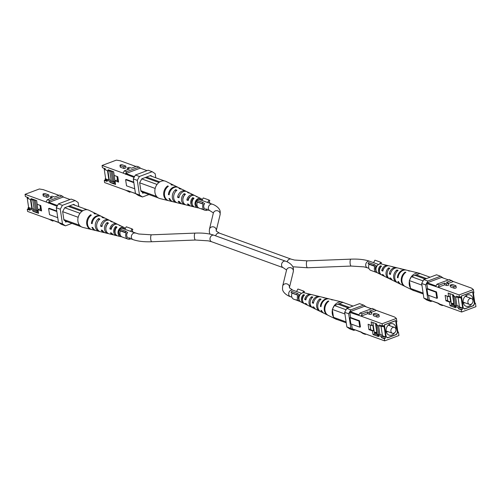 <?xml version="1.0" encoding="UTF-8"?>
<svg xmlns="http://www.w3.org/2000/svg" width="501" height="501" viewBox="0 0 501 501"><rect width="100%" height="100%" fill="white"/><g stroke="black" fill="none" stroke-linecap="round" stroke-linejoin="round"><path stroke-width="0.75" d="M50.977 219.908L52.711 221.054L48.647 219.069L50.977 219.908L50.92 219.557L58.442 222.287M53.62 220.716L52.711 221.054M58.692 222.55L50.92 219.557M57.076 206.28L46.092 201.966L47.319 199.711L49.649 200.55L48.422 202.805M58.98 195.34L43.236 189.635L39.347 188.977L25.05 194.332L46.092 201.966M25.05 194.332L25.376 196.53L28.244 197.569L28.419 198.74L31.281 199.78L31.106 198.609L36.654 200.619L37.199 204.276L40.775 205.573L41.583 210.965L38.001 209.668L38.552 213.326L33.003 211.316L32.828 210.144L29.966 209.105L30.141 210.276L27.279 209.243L27.605 211.435L48.647 219.069M56.757 211.009L49.236 208.284L48.597 208.522L49.518 214.672L57.753 217.659M49.649 200.55L62.005 195.922L63.765 197.231M38.37 212.136L33.003 211.316M31.281 199.78L35.414 200.168M30.141 210.276L28.3 208.861L27.279 209.243M29.966 209.105L28.125 207.69L28.3 208.861M26.522 196.943L28.419 198.74M71.95 223.396L65.462 225.826L61.454 224.373L58.46 222.4L56.275 207.758L58.392 203.876L71.155 199.091L75.163 200.544L78.156 202.517L78.77 206.637M28.125 207.69L28.632 207.495L31.857 208.66L30.486 199.492M38.195 210.965L35.79 210.426M35.496 210.395L32.828 210.144M38.151 210.664L36.629 210.113M34.143 209.211L31.857 208.66M28.632 207.495L27.186 197.789M48.472 203.155L48.898 202.379L57.502 205.504M39.917 208.948L38.001 209.668M48.597 208.522L56.832 211.51M37.043 210.545L37.218 211.716M48.898 202.379L63.195 197.025L70.046 199.504M47.025 197.394L49.035 196.642L48.785 194.939L46.768 195.697L47.025 197.394L43.443 196.098A1.24 0.42 -8.5 0 1 43.224 195.904L42.967 194.206A1.24 0.42 171.5 0 1 43.8 193.674A1.24 0.42 171.5 0 1 45.203 193.643L48.785 194.939M62.005 195.922L59.682 195.077L54.509 197.018L52.718 196.367A1.24 0.42 171.5 0 0 51.309 196.392A1.24 0.42 171.5 0 0 50.482 196.931L50.707 198.44M65.468 221.379L66.47 221.736L65.575 222.075L65.424 221.047L63.928 220.064L62.656 211.566L64.773 207.683L73.71 204.333L75.275 205.366M32.239 208.522L30.912 199.642M58.392 203.876L62.4 205.329L60.283 209.211L56.275 207.758M58.46 222.4L62.468 223.853L60.283 209.211M62.4 205.329L75.163 200.544M62.468 223.853L65.462 225.826M47.319 199.711L52.492 197.77L50.701 197.125A1.24 0.42 171.5 0 1 50.482 196.931M46.768 195.697L43.192 194.401A1.24 0.42 171.5 0 1 42.967 194.206M66.47 221.736L67.547 221.799M101.146 216.25A7.709 6.144 -70.1 0 0 100.807 216.069A7.709 6.144 -70.1 0 0 96.618 215.937A7.709 6.144 -70.1 0 0 91.382 223.433L92.234 223.114M121.624 236.735A4.91 3.914 -70.1 0 1 120.678 236.647A4.91 3.914 -70.1 0 1 117.998 232.226A4.91 3.914 -70.1 0 1 121.342 227.366A4.91 3.914 -70.1 0 1 124.01 227.448A4.91 3.914 -70.1 0 1 125.294 228.569M90.756 215.593L90.631 214.785A8.204 6.538 109.9 0 0 86.648 223.039A8.204 6.538 109.9 0 0 91.138 229.427L82.834 227.398A9.131 7.271 -70.1 0 1 79.759 225.513A9.131 7.271 -70.1 0 1 79.095 224.617A9.131 7.271 -70.1 0 1 78.062 217.722A9.131 7.271 -70.1 0 1 78.406 216.451A9.131 7.271 -70.1 0 1 84.074 210.138A9.131 7.271 -70.1 0 1 89.034 210.295L96.712 214.059A8.204 6.538 109.9 0 0 93.95 213.539L94.676 213.877A8.122 6.469 -70.1 0 1 97.394 214.397L100.807 216.069M104.797 218.079A7.302 5.812 109.9 0 0 104.221 217.741L101.49 216.401A7.628 6.075 109.9 0 0 97.344 216.275A7.628 6.075 109.9 0 0 92.165 223.665L91.382 223.433M112.819 222.018A6.331 5.041 109.9 0 0 112.237 221.674L110.02 220.584A6.601 5.254 109.9 0 0 106.437 220.478A6.601 5.254 109.9 0 0 101.985 226.584L100.607 226.176A6.745 5.373 -70.1 0 1 105.166 219.889A6.745 5.373 -70.1 0 1 108.823 220.002A6.745 5.373 -70.1 0 1 109.406 220.34M120.835 225.964A5.367 4.271 109.9 0 0 120.259 225.607L118.042 224.517A5.63 4.484 109.9 0 0 114.979 224.423A5.63 4.484 109.9 0 0 111.228 229.32L109.851 228.913A5.774 4.603 -70.1 0 1 113.708 223.834A5.774 4.603 -70.1 0 1 116.846 223.934A5.774 4.603 -70.1 0 1 117.422 224.285M97.05 214.24A8.204 6.538 109.9 0 0 96.712 214.059M104.221 217.741A7.302 5.812 109.9 0 0 101.954 217.271L103.231 217.86A7.158 5.699 -70.1 0 1 105.41 218.33L108.823 220.002M112.237 221.674A6.331 5.041 109.9 0 0 110.508 221.26L111.779 221.855A6.187 4.929 -70.1 0 1 113.433 222.262L116.846 223.934M120.259 225.607A5.367 4.271 109.9 0 0 119.063 225.268L120.334 225.87A5.223 4.158 -70.1 0 1 121.455 226.195L124.01 227.448M124.605 229.182A3.933 3.138 109.9 0 0 123.503 228.287A3.933 3.138 109.9 0 0 121.48 228.274A3.933 3.138 109.9 0 0 120.115 229.182M105.843 228.638A4.697 3.739 109.9 0 1 107.433 224.147L107.189 222.507A6.331 5.041 109.9 0 0 104.484 228.838A6.331 5.041 109.9 0 0 107.94 233.535A6.331 5.041 109.9 0 0 108.604 233.641M107.189 222.507L108.46 223.102A6.187 4.929 -70.1 0 0 105.861 229.283A6.187 4.929 -70.1 0 0 109.231 233.848L112.925 234.756A5.774 4.603 -70.1 0 1 110.427 232.777L111.804 233.184A5.63 4.484 109.9 0 0 114.215 235.069L116.614 235.658A5.367 4.271 109.9 0 0 117.121 235.739L117.109 235.664M91.138 229.427A8.204 6.538 109.9 0 0 91.514 229.508M90.631 214.785L91.357 215.123A8.122 6.469 -70.1 0 0 87.437 223.296A8.122 6.469 -70.1 0 0 91.877 229.608L95.572 230.51A7.709 6.144 -70.1 0 1 91.959 227.297L92.741 227.535A7.628 6.075 109.9 0 0 96.311 230.692L99.261 231.412A7.302 5.812 109.9 0 0 99.924 231.525M98.866 220.064L98.634 218.511A7.302 5.812 109.9 0 0 95.271 225.845A7.302 5.812 109.9 0 0 99.261 231.412M98.634 218.511L99.912 219.106A7.158 5.699 -70.1 0 0 96.643 226.289A7.158 5.699 -70.1 0 0 100.557 231.731L104.246 232.633A6.745 5.373 -70.1 0 1 101.189 230.04L102.561 230.447A6.601 5.254 109.9 0 0 105.536 232.946L107.94 233.535M115.293 233.334A4.177 3.325 109.9 0 1 115.925 227.742L115.744 226.515A5.367 4.271 109.9 0 0 113.702 231.838A5.367 4.271 109.9 0 0 116.614 235.658M115.744 226.515L117.015 227.116A5.223 4.158 -70.1 0 0 115.073 232.282A5.223 4.158 -70.1 0 0 117.904 235.971L120.678 236.647M117.441 235.821L117.121 235.739M95.941 230.592A7.709 6.144 -70.1 0 1 95.572 230.51M104.909 232.74A6.745 5.373 -70.1 0 1 104.246 232.633M113.589 234.856A5.774 4.603 -70.1 0 1 112.925 234.756M115.925 227.742L116.313 227.905M109.851 228.913L111.404 228.556M111.078 228.45A4.396 3.501 -70.1 0 1 113.502 225.293M119.651 229.759A3.933 3.138 109.9 0 0 120.516 235.564M100.607 226.176L102.173 225.588M78.406 216.451L78.062 217.722M79.095 224.617L79.759 225.513M87.462 209.787L73.077 204.571M64.729 207.758L80.028 213.301M77.987 217.215L62.669 211.66M81.926 211.353L68.224 206.387M82.828 210.739L69.501 205.911M63.852 219.57L79.171 225.124M81.3 226.784L65.349 221.004M41.095 210.213L40.381 205.429M35.358 200.162L36.83 210.038L35.684 210.464L34.149 200.212L34.5 200.081M37.149 203.97L37.851 209.318L38.402 209.518M40.713 210.357L39.955 205.278M32.753 199.918L34.25 209.944L35.684 210.464M33.529 199.993L34.149 200.212M435.726 286.447L436.953 284.192L439.277 285.038L438.049 287.292L426.833 283.553L427.597 288.682L436.546 291.926L435.908 292.164L426.958 288.92L427.597 288.682M452.741 294.694L453.875 296.21L456.737 297.25L456.561 296.078L459.423 297.118L459.098 294.92L473.395 289.565L471.554 288.144L453.374 281.549L449.309 279.564L436.953 284.192M451.639 280.41L446.466 282.345L448.257 282.996A1.24 0.42 171.5 0 1 448.476 283.19A1.24 0.42 171.5 0 1 447.65 283.723A1.24 0.42 171.5 0 1 446.241 283.748L444.45 283.103L444.706 284.8L438.049 287.292L459.098 294.92M444.45 283.103L439.277 285.038M428.593 295.327L429.282 299.955L438.231 303.199L442.345 305.541L440.016 304.696L438.281 303.55M473.395 289.565L473.896 292.928L473.389 293.123L474.935 303.487L475.449 303.299L475.95 306.668L461.653 312.023L440.611 304.395M461.653 312.023L461.321 309.825L458.459 308.791L458.283 307.62L455.422 306.581L455.597 307.752L450.048 305.742L449.503 302.078L445.921 300.782L445.12 295.396L448.696 296.692L448.151 293.029L453.699 295.039L453.875 296.21M435.908 292.164L436.822 298.314L437.461 298.076L436.546 291.926M448.401 279.902L441.55 277.422L427.253 282.777L435.995 285.946M426.833 283.553L427.253 282.777M450.43 286.873L454.006 288.169A1.24 0.42 -8.5 0 0 455.415 288.144A1.24 0.42 -8.5 0 0 456.242 287.612L455.985 285.908A1.24 0.42 171.5 0 1 455.158 286.447A1.24 0.42 171.5 0 1 453.749 286.472L450.174 285.175L450.43 286.873M444.706 284.8L446.491 285.445A1.24 0.42 -8.5 0 0 447.9 285.42A1.24 0.42 -8.5 0 0 448.727 284.887L448.476 283.19M453.374 281.549L448.501 283.378M455.597 307.752L454.445 306.205L451.583 305.165L450.048 305.742M451.583 305.165L451.72 303.381M450.123 301.846L449.503 302.078M455.422 306.581L454.695 305.604M451.407 303.994L454.269 305.034L454.445 306.205M456.737 297.25L460.619 297.907L460.444 296.736L459.423 297.118M458.046 297.469L459.461 306.913L462.68 308.084L458.283 307.62M459.417 306.618L456.718 305.635M454.225 304.733L451.789 303.85M443.335 278.068L440.567 276.245L427.804 281.03L425.687 284.912L427.873 299.554L430.866 301.527L431.975 301.114M438.256 303.387L429.282 299.955M436.822 298.314L427.879 295.07L426.958 288.92M460.619 297.907L461.133 297.713L462.68 308.084M462.166 308.272L462.342 309.443L461.321 309.825M463.074 308.027L464.571 309.011L473.508 305.666L474.566 303.719L472.769 291.714L461.283 296.016L463.074 308.027M447.687 300.124L445.921 300.782M449.322 296.454L448.696 296.692M462.342 309.443L458.459 308.791M475.449 303.299L474.835 302.829M450.174 285.175L452.19 284.418L455.766 285.72A1.24 0.42 171.5 0 1 455.985 285.908M440.567 276.245L436.559 274.792L423.796 279.577L427.804 281.03M430.866 301.527L426.858 300.074L423.865 298.101L427.873 299.554M425.687 284.912L421.679 283.46L423.865 298.101M421.679 283.46L423.796 279.577M443.041 305.278L442.345 305.541M400.881 284.368A7.628 6.075 -70.1 0 1 400.531 284.217A7.628 6.075 -70.1 0 1 397.951 281.412L398.596 281.694A7.709 6.144 109.9 0 0 401.213 284.549L404.626 286.221A8.122 6.469 109.9 0 0 404.971 286.378M384.58 264.797A5.223 4.158 109.9 0 0 384.117 264.647L381.349 263.971A4.91 3.914 109.9 0 0 379.313 264.115A4.91 3.914 109.9 0 0 376.013 268.561A4.91 3.914 109.9 0 0 378.011 273.17L380.572 274.423A5.223 4.158 109.9 0 0 381.192 274.654M393.417 266.977A6.187 4.929 109.9 0 0 392.79 266.764L389.102 265.862A5.774 4.603 109.9 0 0 386.709 266.037A5.774 4.603 109.9 0 0 382.852 271.116L381.724 270.615A5.63 4.484 -70.1 0 1 385.476 265.718A5.63 4.484 -70.1 0 1 387.805 265.549A5.63 4.484 -70.1 0 1 388.432 265.762M402.096 269.087A7.158 5.699 109.9 0 0 401.47 268.887L397.775 267.985A6.745 5.373 109.9 0 0 394.982 268.185A6.745 5.373 109.9 0 0 390.429 274.473L389.302 273.972A6.601 5.254 -70.1 0 1 393.748 267.866A6.601 5.254 -70.1 0 1 396.485 267.666A6.601 5.254 -70.1 0 1 397.111 267.878M410.507 271.11A8.122 6.469 109.9 0 0 410.144 271.01L406.449 270.108A7.709 6.144 109.9 0 0 403.261 270.333A7.709 6.144 109.9 0 0 398.019 277.83L397.374 277.548A7.628 6.075 -70.1 0 1 402.553 270.152A7.628 6.075 -70.1 0 1 405.716 269.926A7.628 6.075 -70.1 0 1 406.079 270.026M420.721 273.834A9.131 7.271 109.9 0 0 419.187 273.22A9.131 7.271 109.9 0 0 415.41 273.49A9.131 7.271 109.9 0 0 409.737 279.796L411.434 276.677L415.01 275.337A2.217 1.766 -70.1 0 1 416.287 274.861L419.863 273.521L430.071 277.222M410.144 271.01A8.122 6.469 109.9 0 0 408.478 270.872L409.179 271.054A8.204 6.538 -70.1 0 1 410.883 271.185L419.187 273.22M401.47 268.887A7.158 5.699 109.9 0 0 400.205 268.755L401.439 269.068A7.302 5.812 -70.1 0 1 402.76 269.2L405.716 269.926M392.79 266.764A6.187 4.929 109.9 0 0 391.939 266.651L393.166 266.964A6.331 5.041 -70.1 0 1 394.08 267.083L396.485 267.666M384.117 264.647A5.223 4.158 109.9 0 0 383.672 264.566L384.9 264.879A5.367 4.271 -70.1 0 1 385.407 264.96L387.805 265.549M392.615 280.272A6.601 5.254 -70.1 0 1 392.001 280.034L389.784 278.944A6.331 5.041 -70.1 0 1 387.129 274.016A6.331 5.041 -70.1 0 1 389.847 268.21L388.619 267.897A6.187 4.929 109.9 0 0 385.995 273.565A6.187 4.929 109.9 0 0 388.588 278.356A6.187 4.929 109.9 0 0 389.208 278.6M423.251 293.981L413.494 290.442L411.089 288.864A9.131 7.271 109.9 0 0 412.987 290.323L405.309 286.559A8.204 6.538 -70.1 0 1 401.883 279.865A8.204 6.538 -70.1 0 1 405.86 272.293L405.159 272.118A8.122 6.469 109.9 0 0 401.232 279.608A8.122 6.469 109.9 0 0 404.626 286.221M400.531 284.217L397.8 282.877A7.302 5.812 -70.1 0 1 394.75 277.04A7.302 5.812 -70.1 0 1 398.12 270.315L396.886 270.001A7.158 5.699 109.9 0 0 393.617 276.59A7.158 5.699 109.9 0 0 396.61 282.288A7.158 5.699 109.9 0 0 397.224 282.539M384.599 276.333A5.63 4.484 -70.1 0 1 383.979 276.101L381.762 275.011A5.367 4.271 -70.1 0 1 381.58 266.119L380.353 265.812A5.223 4.158 109.9 0 0 380.572 274.423M383.979 276.101A5.63 4.484 -70.1 0 1 382.301 274.479L383.428 274.98A5.774 4.603 109.9 0 0 385.175 276.684L388.588 278.356M392.001 280.034A6.601 5.254 -70.1 0 1 389.878 277.842L391.005 278.343A6.745 5.373 109.9 0 0 393.197 280.616L396.61 282.288M412.987 290.323A9.131 7.271 109.9 0 0 414.559 290.83M409.398 281.067A9.131 7.271 109.9 0 0 410.425 287.969L409.317 280.566L409.737 279.796M380.76 267.046L380.528 266.977A4.102 3.269 109.9 0 0 379.589 271.78M383.052 270.239L382.896 270.171A4.321 3.444 -70.1 0 1 384.43 267.684M398.082 277.278L397.374 277.548M390.611 273.483L389.302 273.972M382.896 270.171L381.724 270.615M411.089 288.864L410.425 287.969M380.528 266.977L380.353 265.812M405.253 272.763L405.159 272.118M388.82 269.25L388.619 267.897M397.074 271.26L396.886 270.001M410.501 288.47L423.107 293.041M421.93 285.138L409.317 280.566M411.434 276.677L423.069 280.898M416.287 274.861L426.495 278.562M415.01 275.337L425.217 279.038M449.873 293.655L451.282 303.368L453.825 303.443L452.503 294.607M463.037 307.783L464.677 308.816L473.357 305.566L474.416 303.625L472.668 291.908L461.289 296.066M451.764 303.694L454.207 304.577M454.332 296.379L455.772 305.992L456.918 305.56L455.616 296.842M456.918 305.56L459.392 306.455M461.434 296.116L463.181 307.833M472.925 300.4A5.981 4.766 109.9 0 0 470.07 294.976A5.981 4.766 109.9 0 0 467.201 295.039A5.981 4.766 109.9 0 0 463.149 300.7A5.981 4.766 109.9 0 0 465.993 306.224A5.981 4.766 109.9 0 0 468.867 306.167A5.981 4.766 109.9 0 0 471.66 303.888M447.086 296.104L447.819 301.007L450.681 302.047L449.873 296.661L450.255 296.517M450.681 302.047L451.063 301.903M464.677 308.816L463.788 308.497M449.873 296.661L448.627 296.204M453.061 295.127L454.338 305.472L455.772 305.992M453.255 295.383L452.804 295.221M463.444 303.487A5.981 4.766 109.9 0 0 464.546 302.635M466.656 296.805A5.981 4.766 109.9 0 0 466.362 295.446M470.001 298.583A3.1 2.467 -70.1 0 1 471.485 298.558A3.1 2.467 -70.1 0 1 472.963 301.42A3.1 2.467 -70.1 0 1 470.865 304.357A3.1 2.467 -70.1 0 1 469.374 304.389A3.1 2.467 -70.1 0 1 467.903 301.521A3.1 2.467 -70.1 0 1 470.001 298.583M125.713 231.211L119.983 229.139L119.388 230.235L125.112 232.314L125.713 231.211L127.642 232.489A3.463 2.762 -70.1 0 0 128.362 237.912A3.463 2.762 -70.1 0 0 130.022 237.881M130.767 238.783A4.722 3.764 -70.1 0 1 130.197 239.052A4.722 3.764 -70.1 0 1 127.93 239.096A4.722 3.764 -70.1 0 1 126.158 233.003L125.112 232.314M195.215 233.103C202.799 232.808 209.061 233.522 214.002 235.238A3.463 2.762 109.9 0 0 211.084 236.14A3.463 2.762 109.9 0 0 210.013 239.547A3.463 2.762 109.9 0 0 211.641 241.751L208.316 240.843L195.484 240.029A3.463 1.002 87.8 0 1 194.463 237.831A3.463 1.002 87.8 0 1 195.215 233.103L151.534 234.812L138.696 233.998L130.723 231.399A3.463 2.762 -70.1 0 0 130.623 231.368L131.988 228.863L132.834 229.42L132.101 230.773A4.722 3.764 -70.1 0 1 133.128 232.276M131.988 228.863L126.265 226.784L124.899 229.295L121.806 228.168M127.93 239.096L122.206 237.023A4.722 3.764 -70.1 0 1 120.428 230.923L119.388 230.235M126.158 233.003L120.428 230.923M130.623 231.368L124.899 229.295M123.753 237.58L123.403 237.455M126.797 238.689L126.446 238.557M374.379 264.591L368.648 262.518L368.053 263.614L373.777 265.693L374.379 264.591L376.307 265.862A3.463 2.762 -70.1 0 0 376.113 270.672M377.228 272.632A4.722 3.764 -70.1 0 1 376.595 272.475A4.722 3.764 -70.1 0 1 374.817 266.375L373.777 265.693M379.702 263.996L380.654 262.242L381.499 262.8L380.904 263.895M380.654 262.242L374.93 260.163L373.564 262.674L378.562 264.484M376.595 272.475L370.872 270.402A4.722 3.764 -70.1 0 1 369.093 264.303L368.053 263.614M374.817 266.375L369.093 264.303M372.418 270.96L372.068 270.834M375.462 272.062L375.111 271.937M296.661 300.055L295.941 299.961L297.237 300.431A4.722 3.764 109.9 0 0 297.682 300.638L299.585 301.326A4.722 3.764 -70.1 0 1 297.807 295.233L292.083 293.154L291.043 292.465L291.638 291.369L297.362 293.442L299.297 294.72A3.463 2.762 -70.1 0 0 299.103 299.523M297.525 300.575A4.722 3.764 -70.1 0 1 297.45 300.556L296.98 300.168M300.218 301.483A4.722 3.764 -70.1 0 1 299.585 301.326M295.941 299.961L293.862 299.254A4.722 3.764 -70.1 0 1 292.083 293.154M297.807 295.233L291.043 292.465M303.894 292.747L304.489 291.651L303.644 291.094L297.92 289.014L296.554 291.526L301.552 293.335M296.767 294.544L297.362 293.442M303.644 291.094L302.692 292.847M127.987 191.056L129.721 192.202L125.657 190.211L135.458 193.43M130.629 191.858L129.721 192.202M135.702 193.699L127.93 190.706M134.093 177.423L123.102 173.108L124.329 170.854L126.659 171.699L125.432 173.953M135.99 166.489L120.246 160.777L116.357 160.126L102.06 165.48L123.102 173.108M102.06 165.48L102.386 167.678L105.254 168.718L105.429 169.889L108.291 170.922L108.116 169.751L113.664 171.762L114.209 175.425L117.785 176.721L118.593 182.113L115.017 180.817L115.562 184.474L110.013 182.464L109.838 181.293L106.976 180.254L107.151 181.425L104.289 180.385L104.615 182.583L125.657 190.211M133.767 182.157L126.246 179.427L125.607 179.671L126.528 185.821L134.763 188.802M126.659 171.699L139.015 167.071L140.775 168.38M115.38 183.278L110.013 182.464M108.291 170.922L112.424 171.317M107.151 181.425L105.31 180.003L104.289 180.385M106.976 180.254L105.135 178.832L105.31 180.003M103.532 168.092L105.429 169.889M148.966 194.545L142.472 196.974L138.464 195.522L135.47 193.549L133.285 178.907L135.402 175.018L148.164 170.234L152.172 171.693L155.166 173.659L155.78 177.786M105.135 178.832L108.867 179.809L107.496 170.634M115.205 182.107L112.8 181.575M112.506 181.544L109.838 181.293M115.161 181.813L113.639 181.256M111.153 180.354L108.867 179.809M105.642 178.644L104.195 168.937M125.482 174.304L125.908 173.528L134.512 176.646M116.927 180.097L115.017 180.817M125.607 179.671L133.842 182.652M114.053 181.694L114.228 182.865M125.908 173.528L140.205 168.173L147.056 170.653M124.035 168.543L126.045 167.785L125.795 166.088L123.778 166.846L124.035 168.543L120.453 167.246A1.24 0.42 -8.5 0 1 120.234 167.052L119.977 165.355A1.24 0.42 171.5 0 1 120.81 164.816A1.24 0.42 171.5 0 1 122.213 164.791L125.795 166.088M139.015 167.071L136.692 166.226L131.519 168.167L129.728 167.516A1.24 0.42 171.5 0 0 128.319 167.541A1.24 0.42 171.5 0 0 127.492 168.079L127.717 169.589M142.478 192.522L143.48 192.885L142.585 193.223L142.434 192.196L140.938 191.207L139.666 182.715L141.783 178.832L150.72 175.482L152.285 176.515M109.249 179.665L107.922 170.791M135.402 175.018L139.41 176.471L137.293 180.36L133.285 178.907M135.47 193.549L139.478 195.002L137.293 180.36M139.41 176.471L152.172 171.693M139.478 195.002L142.472 196.974M124.329 170.854L129.502 168.918L127.711 168.267A1.24 0.42 171.5 0 1 127.492 168.079M123.778 166.846L120.202 165.549A1.24 0.42 171.5 0 1 119.977 165.355M143.48 192.885L144.557 192.948M178.156 187.399A7.709 6.144 -70.1 0 0 177.817 187.217A7.709 6.144 -70.1 0 0 173.628 187.086A7.709 6.144 -70.1 0 0 168.392 194.582L169.244 194.263M198.634 207.884A4.91 3.914 -70.1 0 1 197.688 207.796A4.91 3.914 -70.1 0 1 195.008 203.368A4.91 3.914 -70.1 0 1 198.352 198.509A4.91 3.914 -70.1 0 1 201.02 198.596A4.91 3.914 -70.1 0 1 202.304 199.717M167.766 186.741L167.641 185.934A8.204 6.538 109.9 0 0 163.664 194.188A8.204 6.538 109.9 0 0 168.148 200.575L159.844 198.546A9.131 7.271 -70.1 0 1 156.769 196.661A9.131 7.271 -70.1 0 1 156.105 195.766A9.131 7.271 -70.1 0 1 155.072 188.864A9.131 7.271 -70.1 0 1 155.416 187.593A9.131 7.271 -70.1 0 1 161.084 181.287A9.131 7.271 -70.1 0 1 166.044 181.443L173.722 185.207A8.204 6.538 109.9 0 0 170.96 184.687L171.686 185.026A8.122 6.469 -70.1 0 1 174.404 185.545L177.817 187.217M181.813 189.228A7.302 5.812 109.9 0 0 181.23 188.89L178.5 187.549A7.628 6.075 109.9 0 0 174.354 187.424A7.628 6.075 109.9 0 0 169.175 194.814L168.392 194.582M189.829 193.167A6.331 5.041 109.9 0 0 189.246 192.822L187.03 191.733A6.601 5.254 109.9 0 0 183.447 191.62A6.601 5.254 109.9 0 0 178.995 197.732L177.617 197.325A6.745 5.373 -70.1 0 1 182.176 191.031A6.745 5.373 -70.1 0 1 185.833 191.15A6.745 5.373 -70.1 0 1 186.416 191.488M197.845 197.106A5.367 4.271 109.9 0 0 197.269 196.755L195.052 195.666A5.63 4.484 109.9 0 0 191.989 195.572A5.63 4.484 109.9 0 0 188.238 200.469L186.86 200.062A5.774 4.603 -70.1 0 1 190.718 194.983A5.774 4.603 -70.1 0 1 193.856 195.083A5.774 4.603 -70.1 0 1 194.432 195.434M174.06 185.389A8.204 6.538 109.9 0 0 173.722 185.207M181.23 188.89A7.302 5.812 109.9 0 0 178.963 188.414L180.241 189.009A7.158 5.699 -70.1 0 1 182.427 189.472L185.833 191.15M189.246 192.822A6.331 5.041 109.9 0 0 187.518 192.409L188.789 193.004A6.187 4.929 -70.1 0 1 190.443 193.405L193.856 195.083M197.269 196.755A5.367 4.271 109.9 0 0 196.073 196.417L197.344 197.018A5.223 4.158 -70.1 0 1 198.465 197.338L201.02 198.596M201.615 200.331A3.933 3.138 109.9 0 0 200.513 199.436A3.933 3.138 109.9 0 0 198.49 199.417A3.933 3.138 109.9 0 0 197.125 200.331M182.852 199.786A4.697 3.739 109.9 0 1 184.443 195.296L184.199 193.655A6.331 5.041 109.9 0 0 181.494 199.987A6.331 5.041 109.9 0 0 184.95 204.684A6.331 5.041 109.9 0 0 185.614 204.79M184.199 193.655L185.47 194.25A6.187 4.929 -70.1 0 0 182.871 200.431A6.187 4.929 -70.1 0 0 186.24 204.997L189.935 205.898A5.774 4.603 -70.1 0 1 187.437 203.926L188.821 204.333A5.63 4.484 109.9 0 0 191.225 206.218L193.624 206.8A5.367 4.271 109.9 0 0 194.131 206.888L194.119 206.813M168.148 200.575A8.204 6.538 109.9 0 0 168.524 200.657M167.641 185.934L168.367 186.272A8.122 6.469 -70.1 0 0 164.447 194.444A8.122 6.469 -70.1 0 0 168.887 200.757L172.582 201.659A7.709 6.144 -70.1 0 1 168.969 198.446L169.751 198.678A7.628 6.075 109.9 0 0 173.321 201.84L176.271 202.561A7.302 5.812 109.9 0 0 176.934 202.673M175.876 191.213L175.644 189.66A7.302 5.812 109.9 0 0 172.281 196.993A7.302 5.812 109.9 0 0 176.271 202.561M175.644 189.66L176.922 190.255A7.158 5.699 -70.1 0 0 173.653 197.438A7.158 5.699 -70.1 0 0 177.567 202.88L181.256 203.782A6.745 5.373 -70.1 0 1 178.199 201.189L179.571 201.596A6.601 5.254 109.9 0 0 182.546 204.095L184.95 204.684M192.303 204.483A4.177 3.325 109.9 0 1 192.935 198.884L192.753 197.663A5.367 4.271 109.9 0 0 190.712 202.98A5.367 4.271 109.9 0 0 193.624 206.8M192.753 197.663L194.025 198.264A5.223 4.158 -70.1 0 0 192.083 203.431A5.223 4.158 -70.1 0 0 194.914 207.12L197.688 207.796M194.451 206.969L194.131 206.888M172.951 201.734A7.709 6.144 -70.1 0 1 172.582 201.659M181.919 203.888A6.745 5.373 -70.1 0 1 181.256 203.782M190.599 205.999A5.774 4.603 -70.1 0 1 189.935 205.898M192.935 198.884L193.323 199.054M186.86 200.062L188.42 199.705M188.088 199.598A4.396 3.501 -70.1 0 1 190.512 196.442M196.661 200.907A3.933 3.138 109.9 0 0 197.526 206.713M177.617 197.325L179.183 196.736M155.416 187.593L155.072 188.864M156.105 195.766L156.769 196.661M164.472 180.936L150.087 175.719M141.739 178.907L157.038 184.449M154.997 188.363L139.679 182.809M158.936 182.502L145.24 177.536M159.838 181.888L146.511 177.06M140.862 190.718L156.18 196.273M158.31 197.933L142.359 192.146M118.104 181.356L117.391 176.577M112.368 171.311L113.84 181.18L112.694 181.612L111.159 171.361L111.516 171.229M114.165 175.112L114.861 180.466L115.412 180.667M117.722 181.5L116.965 176.421M109.763 171.066L111.26 181.093L112.694 181.612M110.539 171.135L111.159 171.361M202.022 208.967L201.296 208.879L202.592 209.349A4.722 3.764 109.9 0 0 203.037 209.556L204.94 210.245A4.722 3.764 -70.1 0 1 203.168 204.145L197.438 202.072L196.398 201.383L196.999 200.287L202.723 202.36L204.652 203.631A3.463 2.762 -70.1 0 0 205.372 209.061A3.463 2.762 -70.1 0 0 207.032 209.023M202.88 209.493A4.722 3.764 -70.1 0 1 202.811 209.468L202.341 209.086M207.777 209.932A4.722 3.764 -70.1 0 1 207.207 210.201A4.722 3.764 -70.1 0 1 204.94 210.245M201.296 208.879L199.216 208.172A4.722 3.764 -70.1 0 1 197.438 202.072M209.95 234.105L209.305 232.032L209.443 229.201L213.382 212.919L210.025 210.746A3.463 2.762 -70.1 0 1 208.397 208.541A3.463 2.762 -70.1 0 1 209.462 205.134A3.463 2.762 -70.1 0 1 212.386 204.233L207.733 202.548A3.463 2.762 -70.1 0 0 207.633 202.517L208.998 200.012L209.85 200.569L209.111 201.922A4.722 3.764 -70.1 0 1 210.138 203.419M203.168 204.145L196.398 201.383M208.998 200.012L203.274 197.933L201.909 200.438L198.816 199.317M202.122 203.462L202.723 202.36M207.633 202.517L201.909 200.438M358.716 315.298L359.943 313.05L362.267 313.889L361.039 316.144L349.823 312.411L350.587 317.534L359.536 320.778L358.898 321.016L349.948 317.772L350.587 317.534M375.731 323.546L376.865 325.068L379.727 326.101L379.551 324.93L382.413 325.969L382.088 323.771L396.385 318.417L394.544 316.995L376.364 310.401L372.299 308.416L359.943 313.05M374.629 309.261L369.456 311.196L371.247 311.847A1.24 0.42 171.5 0 1 371.466 312.042A1.24 0.42 171.5 0 1 370.64 312.574A1.24 0.42 171.5 0 1 369.231 312.599L367.44 311.954L367.696 313.651L361.039 316.144L382.088 323.771M367.44 311.954L362.267 313.889M351.583 324.178L352.272 328.806L361.221 332.05L365.329 334.392L363.006 333.547L361.271 332.401M396.385 318.417L396.886 321.786L396.379 321.974L397.926 332.345L398.439 332.15L398.94 335.52L384.643 340.874L363.594 333.246M384.643 340.874L384.311 338.682L381.449 337.643L381.274 336.472L378.412 335.432L378.587 336.603L373.038 334.593L372.493 330.929L368.911 329.633L368.11 324.247L371.686 325.544L371.141 321.88L376.689 323.89L376.865 325.068M358.898 321.016L359.812 327.166L360.451 326.928L359.536 320.778M371.391 308.76L364.54 306.274L350.243 311.628L358.985 314.803M349.823 312.411L350.243 311.628M373.414 315.724L376.996 317.02A1.24 0.42 -8.5 0 0 378.405 316.995A1.24 0.42 -8.5 0 0 379.232 316.463L378.975 314.766A1.24 0.42 171.5 0 1 378.149 315.298A1.24 0.42 171.5 0 1 376.739 315.323L373.164 314.027L373.414 315.724M367.696 313.651L369.481 314.302A1.24 0.42 -8.5 0 0 370.89 314.271A1.24 0.42 -8.5 0 0 371.717 313.739L371.466 312.042M376.364 310.401L371.492 312.229M378.587 336.603L377.435 335.056L374.573 334.017L373.038 334.593M374.573 334.017L374.71 332.232M373.113 330.698L372.493 330.929M378.412 335.432L377.685 334.455M374.397 332.846L377.259 333.885L377.435 335.056M379.727 326.101L383.609 326.758L383.434 325.587L382.413 325.969M381.036 326.326L382.451 335.764L385.67 336.935L381.274 336.472M382.401 335.47L379.708 334.493M377.215 333.591L374.779 332.702M366.325 306.919L363.557 305.096L350.794 309.881L348.677 313.764L350.863 328.405L353.856 330.378L354.965 329.965M361.246 332.238L352.272 328.806M359.812 327.166L350.869 323.922L349.948 317.772M383.609 326.758L384.123 326.564L385.67 336.935M385.156 337.123L385.332 338.3L384.311 338.682M386.064 336.879L387.561 337.862L396.498 334.518L397.556 332.576L395.759 320.565L384.273 324.873L386.064 336.879M370.671 328.975L368.911 329.633M372.312 325.312L371.686 325.544M385.332 338.3L381.449 337.643M398.439 332.15L397.825 331.681M373.164 314.027L375.18 313.275L378.756 314.572A1.24 0.42 171.5 0 1 378.975 314.766M363.557 305.096L359.549 303.644L346.78 308.428L350.794 309.881M353.856 330.378L349.848 328.925L346.855 326.953L350.863 328.405M348.677 313.764L344.669 312.311L346.855 326.953M344.669 312.311L346.78 308.428M366.031 334.129L365.329 334.392M323.871 313.219A7.628 6.075 -70.1 0 1 323.521 313.069A7.628 6.075 -70.1 0 1 320.941 310.263L321.586 310.551A7.709 6.144 109.9 0 0 324.203 313.401L327.616 315.073A8.122 6.469 109.9 0 0 327.961 315.229M307.57 293.649A5.223 4.158 109.9 0 0 307.107 293.498L304.332 292.822A4.91 3.914 109.9 0 0 302.303 292.966A4.91 3.914 109.9 0 0 299.003 297.412A4.91 3.914 109.9 0 0 301.001 302.022L303.562 303.28A5.223 4.158 109.9 0 0 304.176 303.506M316.407 295.828A6.187 4.929 109.9 0 0 315.78 295.621L312.092 294.72A5.774 4.603 109.9 0 0 309.699 294.889A5.774 4.603 109.9 0 0 305.842 299.967L304.714 299.466A5.63 4.484 -70.1 0 1 308.466 294.569A5.63 4.484 -70.1 0 1 310.795 294.4A5.63 4.484 -70.1 0 1 311.422 294.619M325.086 297.945A7.158 5.699 109.9 0 0 324.46 297.738L320.765 296.836A6.745 5.373 109.9 0 0 317.972 297.037A6.745 5.373 109.9 0 0 313.419 303.324L312.292 302.829A6.601 5.254 -70.1 0 1 316.738 296.717A6.601 5.254 -70.1 0 1 319.475 296.523A6.601 5.254 -70.1 0 1 320.101 296.73M333.497 299.961A8.122 6.469 109.9 0 0 333.134 299.861L329.439 298.959A7.709 6.144 109.9 0 0 326.251 299.185A7.709 6.144 109.9 0 0 321.009 306.681L320.364 306.399A7.628 6.075 -70.1 0 1 325.544 299.003A7.628 6.075 -70.1 0 1 328.7 298.778A7.628 6.075 -70.1 0 1 329.069 298.884M343.711 302.685A9.131 7.271 109.9 0 0 342.177 302.072A9.131 7.271 109.9 0 0 338.4 302.341A9.131 7.271 109.9 0 0 332.727 308.654L334.424 305.535L338 304.195A2.217 1.766 -70.1 0 1 339.277 303.712L342.853 302.372L353.061 306.073M333.134 299.861A8.122 6.469 109.9 0 0 331.468 299.723L332.169 299.905A8.204 6.538 -70.1 0 1 333.873 300.043L342.177 302.072M324.46 297.738A7.158 5.699 109.9 0 0 323.195 297.607L324.429 297.926A7.302 5.812 -70.1 0 1 325.75 298.057L328.7 298.778M315.78 295.621A6.187 4.929 109.9 0 0 314.929 295.509L316.156 295.815A6.331 5.041 -70.1 0 1 317.07 295.934L319.475 296.523M307.107 293.498A5.223 4.158 109.9 0 0 306.662 293.423L307.89 293.73A5.367 4.271 -70.1 0 1 308.397 293.811L310.795 294.4M315.605 309.13A6.601 5.254 -70.1 0 1 314.991 308.885L312.774 307.796A6.331 5.041 -70.1 0 1 310.119 302.873A6.331 5.041 -70.1 0 1 312.837 297.062L311.609 296.749A6.187 4.929 109.9 0 0 308.985 302.422A6.187 4.929 109.9 0 0 311.578 307.213A6.187 4.929 109.9 0 0 312.192 307.451M346.241 322.832L336.484 319.3L334.079 317.715A9.131 7.271 109.9 0 0 335.977 319.175L328.299 315.411A8.204 6.538 -70.1 0 1 324.873 308.722A8.204 6.538 -70.1 0 1 328.85 301.151L328.149 300.969A8.122 6.469 109.9 0 0 324.222 308.466A8.122 6.469 109.9 0 0 327.616 315.073M323.521 313.069L320.79 311.728A7.302 5.812 -70.1 0 1 317.74 305.892A7.302 5.812 -70.1 0 1 321.11 299.166L319.876 298.853A7.158 5.699 109.9 0 0 316.607 305.441A7.158 5.699 109.9 0 0 319.6 311.14A7.158 5.699 109.9 0 0 320.214 311.39M307.589 305.184A5.63 4.484 -70.1 0 1 306.969 304.952L304.752 303.863A5.367 4.271 -70.1 0 1 304.57 294.976L303.343 294.663A5.223 4.158 109.9 0 0 303.562 303.28M306.969 304.952A5.63 4.484 -70.1 0 1 305.291 303.33L306.418 303.831A5.774 4.603 109.9 0 0 308.165 305.535L311.578 307.213M314.991 308.885A6.601 5.254 -70.1 0 1 312.868 306.693L313.995 307.194A6.745 5.373 109.9 0 0 316.187 309.468L319.6 311.14M335.977 319.175A9.131 7.271 109.9 0 0 337.549 319.682M332.382 309.919A9.131 7.271 109.9 0 0 333.415 316.82L332.307 309.418L332.727 308.654M303.75 295.897L303.512 295.828A4.102 3.269 109.9 0 0 302.579 300.638M306.042 299.091L305.886 299.028A4.321 3.444 -70.1 0 1 307.42 296.536M321.072 306.13L320.364 306.399M313.601 302.335L312.292 302.829M305.886 299.028L304.714 299.466M334.079 317.715L333.415 316.82M303.512 295.828L303.343 294.663M328.243 301.621L328.149 300.969M311.81 298.108L311.609 296.749M320.064 300.112L319.876 298.853M333.491 317.327L346.097 321.899M344.92 313.989L332.307 309.418M334.424 305.535L346.059 309.75M339.277 303.712L349.485 307.414M338 304.195L348.208 307.896M372.863 322.506L374.272 332.219L376.815 332.295L375.493 323.464M386.027 336.634L387.668 337.668L396.347 334.417L397.406 332.476L395.658 320.759L384.28 324.917M374.754 332.545L377.197 333.428M377.322 325.23L378.762 334.843L379.908 334.411L378.606 325.7M379.908 334.411L382.382 335.313M384.424 324.967L386.171 336.685M395.915 329.257A5.981 4.766 109.9 0 0 393.06 323.828A5.981 4.766 109.9 0 0 390.191 323.89A5.981 4.766 109.9 0 0 386.139 329.558A5.981 4.766 109.9 0 0 388.983 335.081A5.981 4.766 109.9 0 0 391.857 335.019A5.981 4.766 109.9 0 0 394.65 332.739M370.076 324.961L370.809 329.858L373.671 330.898L372.863 325.512L373.245 325.368M373.671 330.898L374.053 330.754M387.668 337.668L386.778 337.348M372.863 325.512L371.617 325.055M376.051 323.978L377.328 334.324L378.762 334.843M376.245 324.241L375.794 324.072M386.434 332.338A5.981 4.766 109.9 0 0 387.536 331.487M389.646 325.656A5.981 4.766 109.9 0 0 389.352 324.297M392.991 327.441A3.1 2.467 -70.1 0 1 394.475 327.41A3.1 2.467 -70.1 0 1 395.953 330.272A3.1 2.467 -70.1 0 1 393.855 333.209A3.1 2.467 -70.1 0 1 392.364 333.24A3.1 2.467 -70.1 0 1 390.893 330.378A3.1 2.467 -70.1 0 1 392.991 327.441M43.192 194.401L43.443 196.098M50.701 197.125L50.889 198.371M151.534 234.812A3.463 1.002 87.8 0 0 150.782 239.541A3.463 1.002 87.8 0 0 151.803 241.739C144.219 242.033 137.957 241.319 133.016 239.603L128.362 237.912M135.376 233.09A3.463 2.762 109.9 0 0 132.452 233.992A3.463 2.762 109.9 0 0 131.387 237.399A3.463 2.762 109.9 0 0 133.016 239.603M215.637 235.833A3.463 2.762 -70.1 0 1 219.519 233.172L216.156 231.005L220.096 214.716A3.463 3.225 13.7 0 0 216.877 210.67A3.463 3.225 13.7 0 0 213.37 213.082M209.443 229.201A3.463 3.225 13.7 0 1 216.225 229.677A3.463 3.225 13.7 0 1 216.175 230.842M283.215 267.703L286.559 270.033A3.463 3.225 -166.3 0 1 293.342 270.509A3.463 3.225 -166.3 0 1 293.292 271.674L293.429 268.849C293.11 264.29 286.459 261.278 285.576 261.19A3.463 2.762 109.9 0 0 282.658 262.092A3.463 2.762 109.9 0 0 281.587 265.499A3.463 2.762 109.9 0 0 283.215 267.703L211.641 241.751M287.192 261.848A3.463 2.762 -70.1 0 1 291.094 259.123L219.519 233.172M292.784 266.77L307.526 267.772A3.463 1.002 -92.2 0 1 306.506 265.574A3.463 1.002 -92.2 0 1 307.257 260.852L294.419 260.032L291.094 259.123M293.292 271.674L289.371 287.793A3.463 3.225 -166.3 0 0 286.146 283.748A3.463 3.225 -166.3 0 0 282.639 286.159L282.501 288.983C282.821 293.542 289.472 296.554 290.355 296.642L291.883 297.199M307.526 267.772L351.201 266.062A3.463 1.002 -92.2 0 1 350.18 263.864A3.463 1.002 -92.2 0 1 350.932 259.142C358.516 258.848 364.778 259.562 369.725 261.278L373.564 262.668M289.371 287.793L292.716 290.129A3.463 2.762 109.9 0 0 289.791 291.031A3.463 2.762 109.9 0 0 288.726 294.438A3.463 2.762 109.9 0 0 290.355 296.642M351.201 266.062L364.039 266.876L367.365 267.791A3.463 2.762 -70.1 0 1 365.736 265.586A3.463 2.762 -70.1 0 1 366.801 262.18A3.463 2.762 -70.1 0 1 369.725 261.278M446.241 283.748L446.491 285.445M453.749 286.472L454.006 288.169M120.202 165.549L120.453 167.246M127.711 168.267L127.899 169.52M369.231 312.599L369.481 314.302M376.739 315.323L376.996 317.02M120.234 234.963L119.445 234.681M195.484 240.029L151.803 241.739M285.576 261.19L214.002 235.238M220.096 214.716L220.233 211.892C219.92 207.333 213.263 204.32 212.386 204.233M286.559 270.033L282.639 286.159M307.257 260.852L350.932 259.142M210.025 210.746L205.372 209.061M197.244 206.111L196.455 205.83M292.716 290.129L296.554 291.519M367.365 267.791L368.893 268.342M471.485 298.558L465.26 296.298M469.374 304.389L463.143 302.128M296.41 299.642L296.492 300.187M201.765 208.56L201.847 209.105M394.475 327.41L388.25 325.149M392.364 333.24L386.133 330.979"/></g></svg>
